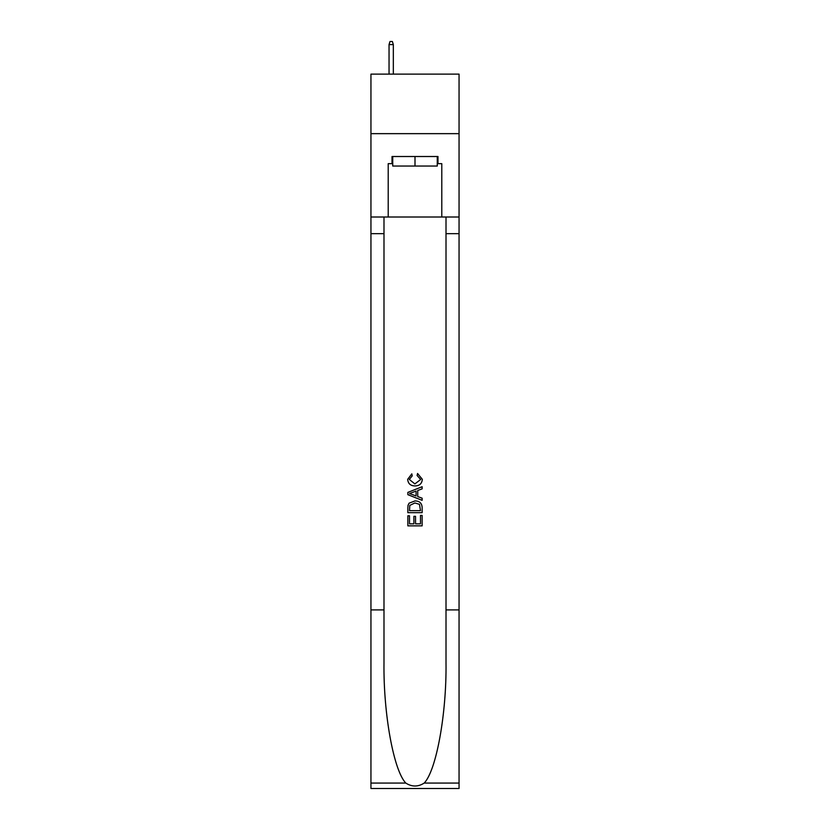 <?xml version="1.0" encoding="UTF-8"?>
<svg xmlns="http://www.w3.org/2000/svg" width="830" height="830" viewBox="0 0 830 830"><rect width="100%" height="100%" fill="white"/><g stroke="black" fill="none" stroke-linecap="round" stroke-linejoin="round"><path stroke-width="1.25" d="M459.052 133.651L459.052 74.119L370.948 74.119L370.948 133.651L459.052 133.651L459.052 217.004L441.788 217.004L441.788 163.655L437.981 163.655L437.981 156.517L392.019 156.517L392.019 163.655L392.735 163.655M437.265 156.517L437.265 166.042L392.735 166.042L392.735 156.517M415 156.517L415 166.042M420.488 515.42L420.488 523.844L415.54 523.844L420.488 523.844L420.488 515.42L422.138 515.42L422.138 525.857L407.852 525.857L407.852 515.783L407.852 525.857M413.89 516.333L413.89 523.844L409.501 523.844L413.89 523.844L413.89 516.333L415.54 516.333L415.54 523.844M409.076 503.188L408.059 505.263L409.076 503.188L414.917 500.947C419.482 500.926 421.889 503.136 422.138 507.555L422.138 512.67L407.852 512.67L407.852 507.784L407.852 512.67M417.563 473.474L417.096 475.486L417.563 473.474L422.325 479.304C421.931 483.693 419.461 485.903 414.886 485.924L414.886 485.924C410.497 485.83 408.09 483.641 407.665 479.346L411.815 473.837L412.251 475.849L409.315 479.439L414.876 483.911L420.675 479.491L417.096 475.486M424.213 783.064L459.052 783.064L459.052 788.5L370.948 788.5L370.948 609.905L383.989 609.905L383.989 663.004C383.346 713.748 393.648 770.448 405.787 783.064C411.919 786.985 418.061 786.985 424.213 783.064C436.352 770.448 446.654 713.748 446.011 663.004L446.011 217.004M407.852 492.398L407.852 494.67L422.138 500.334L407.852 494.67L407.852 492.398L422.138 486.722L407.852 492.398M446.011 609.905L459.052 609.905L459.052 217.004M370.948 609.905L370.948 133.651M383.989 217.004L383.989 609.905M459.052 783.064L459.052 609.905M370.948 217.004L388.212 217.004L388.212 163.655L392.019 163.655M388.212 217.004L441.788 217.004M437.265 163.655L437.981 163.655M422.138 486.722L422.138 488.86L417.739 490.489L417.739 496.579L422.138 498.197L422.138 500.334M412.137 494.504L416.089 495.967L416.089 491.09L409.501 493.528L412.137 494.504M416.089 491.09L416.089 495.967M407.852 507.784L408.059 505.263M419.482 504.339L420.488 510.658L419.482 504.339L414.886 502.959L409.792 505.397L409.501 510.658L420.488 510.658L409.501 510.658M407.852 515.783L409.501 515.783L409.501 523.844M393.327 74.119L393.327 44.592L389.042 44.592L389.042 74.119M389.042 44.592L389.996 41.5L392.383 41.5L393.327 44.592M446.011 233.666L459.052 233.666M383.989 233.666L370.948 233.666M370.948 783.064L405.787 783.064"/></g></svg>
